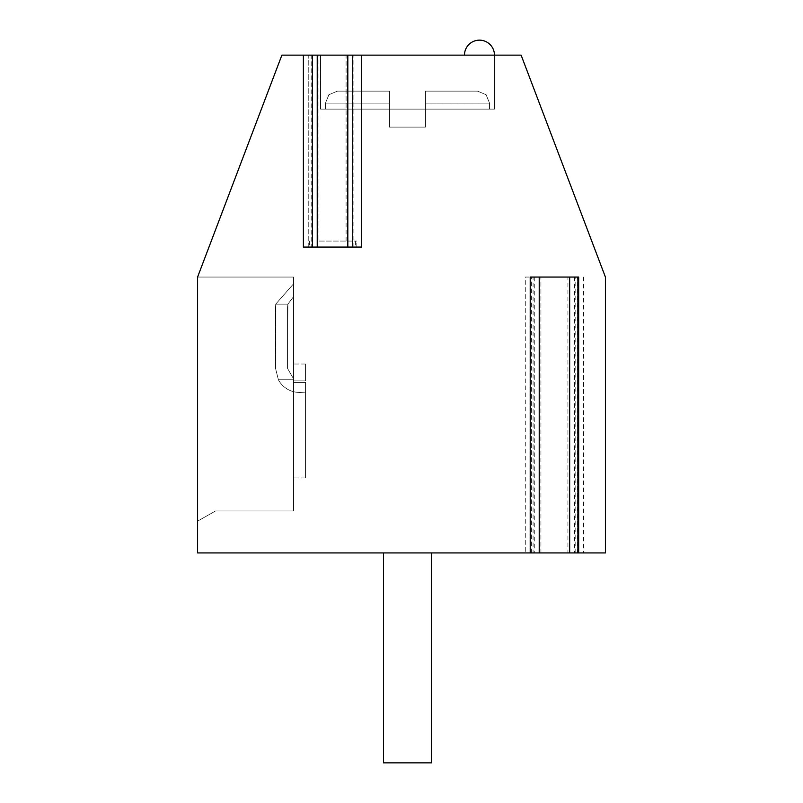 <?xml version="1.0" encoding="UTF-8"?>
<svg xmlns="http://www.w3.org/2000/svg" width="803" height="803" viewBox="0 0 803 803"><rect width="100%" height="100%" fill="white"/><g stroke="black" fill="none" stroke-linecap="round" stroke-linejoin="round"><path stroke-width="0.6" stroke-dasharray="4.01 3.01" d="M540.941 552.936L530.211 552.936L540.941 552.936L540.941 277.055L567.932 277.055L567.932 552.936L578.662 552.936M361.671 247.063L303.383 247.063M308.242 247.063L308.242 55.146L312.377 55.146L311.173 55.146L311.173 247.063M318.962 241.071L356.823 241.071L318.962 241.071L318.962 55.146L311.173 55.146M318.962 55.146L281.883 55.146L197.588 277.055L197.588 521.147L215.575 510.959L293.547 510.959L293.547 277.055L197.588 277.055L197.588 552.936L534.286 552.936L533.082 552.936L533.082 277.055L525.292 277.055L525.292 552.936M308.242 241.071L308.242 55.146L521.117 55.146L605.412 277.055L605.412 552.936L533.082 552.936M353.882 247.063L353.882 55.146L356.823 55.146L352.678 55.146M320.538 55.146L320.538 109.118L320.538 55.146L320.538 109.118L320.538 55.146L320.538 109.118L320.538 55.146L320.538 109.118L320.538 55.146L320.538 109.118L320.538 55.146L320.538 109.118L320.538 55.146L320.538 109.118L320.538 55.146L320.538 109.118L320.538 55.146L320.538 109.118L320.538 55.146L320.538 109.118L320.538 55.146L320.538 109.118L320.538 55.146L494.457 55.146L320.538 55.146L494.457 55.146L320.538 55.146L494.457 55.146L320.538 55.146L494.457 55.146L320.538 55.146L494.457 55.146L320.538 55.146L494.457 55.146L320.538 55.146L494.457 55.146L320.538 55.146L494.457 55.146L320.538 55.146L494.457 55.146L320.538 55.146L494.457 55.146L320.538 55.146L494.457 55.146L320.538 55.146L494.457 55.146L320.538 55.146L494.457 55.146L320.538 55.146L494.457 55.146L320.538 55.146L494.457 55.146L320.538 55.146L494.457 55.146L320.538 55.146L494.457 55.146L320.538 55.146L494.457 55.146L320.538 55.146L494.457 55.146L320.538 55.146L494.457 55.146L320.538 55.146L494.457 55.146L320.538 55.146L494.457 55.146L320.538 55.146L494.457 55.146L320.538 55.146L320.538 109.118L494.457 109.118L494.457 55.146L464.475 55.146L494.457 55.146L464.475 55.146L494.457 55.146L464.475 55.146L494.457 55.146L464.475 55.146L494.457 55.146L464.475 55.146L494.457 55.146L464.475 55.146L494.457 55.146L464.475 55.146L494.457 55.146L464.475 55.146L494.457 55.146L464.475 55.146L494.457 55.146L464.475 55.146L494.457 55.146L464.475 55.146L494.457 55.146L464.475 55.146L494.457 55.146L464.475 55.146L494.457 55.146L464.475 55.146L494.457 55.146L464.475 55.146L494.457 55.146L494.457 109.118L320.538 109.118L494.457 109.118L320.538 109.118L494.457 109.118L494.457 55.146L494.457 109.118L320.538 109.118L494.457 109.118L320.538 109.118L494.457 109.118L494.457 55.146L494.457 109.118L320.538 109.118L494.457 109.118L320.538 109.118L494.457 109.118L494.457 55.146L494.457 109.118L320.538 109.118L494.457 109.118L320.538 109.118L494.457 109.118L494.457 55.146L494.457 109.118L320.538 109.118L494.457 109.118L320.538 109.118L494.457 109.118L494.457 55.146L494.457 109.118L320.538 109.118L494.457 109.118L320.538 109.118L494.457 109.118L494.457 55.146L494.457 109.118L320.538 109.118L494.457 109.118L320.538 109.118L494.457 109.118L494.457 55.146L494.457 109.118L320.538 109.118L494.457 109.118L320.538 109.118L494.457 109.118L494.457 55.146L494.457 109.118L320.538 109.118L494.457 109.118L320.538 109.118L494.457 109.118L494.457 55.146L494.457 109.118L320.538 109.118L494.457 109.118L320.538 109.118L494.457 109.118L494.457 55.146L494.457 109.118L320.538 109.118L494.457 109.118L320.538 109.118L494.457 109.118L494.457 55.146A14.996 14.996 0 0 0 479.471 40.15A14.996 14.996 0 0 0 464.475 55.146A14.996 14.996 0 0 1 479.471 40.15A14.996 14.996 0 0 1 494.457 55.146A14.996 14.996 0 0 0 479.471 40.15A14.996 14.996 0 0 0 464.475 55.146A14.996 14.996 0 0 1 479.471 40.15A14.996 14.996 0 0 1 494.457 55.146A14.996 14.996 0 0 0 479.471 40.15A14.996 14.996 0 0 0 464.475 55.146A14.996 14.996 0 0 1 479.471 40.15A14.996 14.996 0 0 1 494.457 55.146A14.996 14.996 0 0 0 479.471 40.15A14.996 14.996 0 0 0 464.475 55.146A14.996 14.996 0 0 1 479.471 40.15A14.996 14.996 0 0 1 494.457 55.146A14.996 14.996 0 0 0 479.471 40.15A14.996 14.996 0 0 0 464.475 55.146A14.996 14.996 0 0 1 479.471 40.15A14.996 14.996 0 0 1 494.457 55.146A14.996 14.996 0 0 0 479.471 40.15A14.996 14.996 0 0 0 464.475 55.146A14.996 14.996 0 0 1 479.471 40.15A14.996 14.996 0 0 1 494.457 55.146A14.996 14.996 0 0 0 479.471 40.15A14.996 14.996 0 0 0 464.475 55.146A14.996 14.996 0 0 1 479.471 40.15A14.996 14.996 0 0 1 494.457 55.146M293.547 277.055L197.588 277.055L197.588 521.147L215.575 510.959L293.547 510.959L293.547 277.055L197.588 277.055L197.588 521.147L215.575 510.959L293.547 510.959L293.547 277.055L197.588 277.055L197.588 521.147L215.575 510.959L293.547 510.959L293.547 277.055L197.588 277.055L197.588 521.147L215.575 510.959L293.547 510.959L293.547 277.055L197.588 277.055L197.588 521.147L215.575 510.959L293.547 510.959L293.547 277.055L197.588 277.055L197.588 521.147L215.575 510.959L293.547 510.959L293.547 277.055L197.588 277.055L197.588 521.147L215.575 510.959L293.547 510.959L293.547 277.055L197.588 277.055L197.588 521.147L215.575 510.959L293.547 510.959L293.547 277.055L197.588 277.055L197.588 521.147L215.575 510.959L293.547 510.959L293.547 277.055L197.588 277.055L197.588 521.147L215.575 510.959L293.547 510.959L293.547 277.055L197.588 277.055L197.588 521.147L215.575 510.959L293.547 510.959L293.547 277.055L197.588 277.055L197.588 521.147L215.575 510.959L293.547 510.959L293.547 277.055L197.588 277.055L197.588 521.147L215.575 510.959L293.547 510.959L293.547 277.055L197.588 277.055L197.588 521.147L215.575 510.959L293.547 510.959L293.547 277.055L197.588 277.055L197.588 521.147L215.575 510.959L293.547 510.959L293.547 277.055L197.588 277.055L197.588 521.147L215.575 510.959L293.547 510.959L293.547 277.055L197.588 277.055L197.588 521.147L215.575 510.959L293.547 510.959L293.547 277.055L197.588 277.055L197.588 521.147L215.575 510.959L293.547 510.959L293.547 277.055L197.588 277.055L197.588 521.147L215.575 510.959L293.547 510.959L293.547 277.055L197.588 277.055L197.588 521.147L215.575 510.959L293.547 510.959L293.547 277.055L197.588 277.055L197.588 521.147L215.575 510.959L293.547 510.959L293.547 277.055L197.588 277.055L197.588 521.147L215.575 510.959L293.547 510.959L293.547 277.055L197.588 277.055L197.588 521.147L215.575 510.959L293.547 510.959L293.547 277.055L197.588 277.055L197.588 521.147L215.575 510.959L293.547 510.959L293.547 277.055L197.588 277.055L197.588 521.147L215.575 510.959L293.547 510.959L293.547 277.055L197.588 277.055L197.588 521.147L215.575 510.959L293.547 510.959L293.547 277.055L197.588 277.055L197.588 521.147L215.575 510.959L293.547 510.959L293.547 277.055L197.588 277.055L197.588 521.147L215.575 510.959L293.547 510.959L293.547 277.055L197.588 277.055L197.588 521.147L215.575 510.959L293.547 510.959L293.547 277.055L197.588 277.055L197.588 521.147L215.575 510.959L293.547 510.959L293.547 277.055L197.588 277.055L197.588 521.147L215.575 510.959L293.547 510.959L293.547 277.055L197.588 277.055L197.588 521.147L215.575 510.959L293.547 510.959L293.547 277.055L197.588 277.055L197.588 521.147L215.575 510.959L293.547 510.959L293.547 277.055L197.588 277.055L197.588 521.147L215.575 510.959L293.547 510.959L293.547 277.055L197.588 277.055L197.588 521.147L215.575 510.959L293.547 510.959L293.547 277.055L197.588 277.055L197.588 521.147L215.575 510.959L293.547 510.959L293.547 277.055L197.588 277.055L197.588 521.147L215.575 510.959L293.547 510.959L293.547 277.055L197.588 277.055L197.588 521.147L215.575 510.959L293.547 510.959L293.547 277.055L197.588 277.055L197.588 521.147L215.575 510.959L293.547 510.959L293.547 277.055L197.588 277.055L197.588 521.147L215.575 510.959L293.547 510.959L293.547 277.055L197.588 277.055L197.588 521.147L215.575 510.959L293.547 510.959L293.547 277.055L197.588 277.055L197.588 521.147L215.575 510.959L293.547 510.959L293.547 277.055L197.588 277.055L197.588 521.147L215.575 510.959L293.547 510.959L293.547 277.055L197.588 277.055L197.588 521.147L215.575 510.959L293.547 510.959L293.547 277.055L197.588 277.055L197.588 521.147L215.575 510.959L293.547 510.959L293.547 277.055M567.932 552.936L577.457 552.936L577.457 277.055L567.932 277.055M383.503 762.85L383.503 552.936L383.503 762.85L383.503 552.936L383.503 762.85L383.503 552.936L383.503 762.85L383.503 552.936L383.503 762.85L383.503 552.936L383.503 762.85L383.503 552.936L383.503 762.85L383.503 552.936L383.503 762.85L383.503 552.936L383.503 762.85L383.503 552.936L383.503 762.85L383.503 552.936L383.503 762.85L383.503 552.936L431.492 552.936L383.503 552.936L431.492 552.936L383.503 552.936L431.492 552.936L383.503 552.936L431.492 552.936L383.503 552.936L431.492 552.936L383.503 552.936L431.492 552.936L383.503 552.936L431.492 552.936L383.503 552.936L431.492 552.936L383.503 552.936L431.492 552.936L383.503 552.936L431.492 552.936L383.503 552.936L431.492 552.936L383.503 552.936L431.492 552.936L383.503 552.936L431.492 552.936L383.503 552.936L431.492 552.936L383.503 552.936L431.492 552.936L383.503 552.936L431.492 552.936L383.503 552.936L431.492 552.936L383.503 552.936L431.492 552.936L383.503 552.936L431.492 552.936L383.503 552.936L431.492 552.936L383.503 552.936L431.492 552.936L383.503 552.936L431.492 552.936L383.503 552.936L431.492 552.936L383.503 552.936L383.503 762.85L431.492 762.85L431.492 552.936L431.492 762.85L383.503 762.85L431.492 762.85L383.503 762.85L431.492 762.85L431.492 552.936L431.492 762.85L383.503 762.85L431.492 762.85L383.503 762.85L431.492 762.85L431.492 552.936L431.492 762.85L383.503 762.85L431.492 762.85L383.503 762.85L431.492 762.85L431.492 552.936L431.492 762.85L383.503 762.85L431.492 762.85L383.503 762.85L431.492 762.85L431.492 552.936L431.492 762.85L383.503 762.85L431.492 762.85L383.503 762.85L431.492 762.85L431.492 552.936L431.492 762.85L383.503 762.85L431.492 762.85L383.503 762.85L431.492 762.85L431.492 552.936L431.492 762.85L383.503 762.85L431.492 762.85L383.503 762.85L431.492 762.85L431.492 552.936L431.492 762.85L383.503 762.85L431.492 762.85L383.503 762.85L431.492 762.85L431.492 552.936L431.492 762.85L383.503 762.85L431.492 762.85L383.503 762.85L431.492 762.85L431.492 552.936L431.492 762.85L383.503 762.85L431.492 762.85L383.503 762.85L431.492 762.85L431.492 552.936L431.492 762.85L383.503 762.85L431.492 762.85M525.292 277.055L533.082 277.055M346.093 241.071L346.093 55.146M530.211 277.055L540.941 277.055M293.547 283.81L293.547 296.648L293.547 283.81L275.73 304.126L275.549 368.447L278.39 379.769A23.99 23.99 0 0 0 298.064 392.396L305.541 392.858L305.541 382.469L305.541 477.966L305.541 382.469L293.547 382.469L293.547 477.966L293.547 378.835L293.547 379.769L278.39 379.769A23.99 23.99 0 0 0 298.064 392.396L305.541 392.858L305.541 382.469L293.547 382.469L293.547 477.966L293.547 379.769L278.39 379.769A23.99 23.99 0 0 0 298.064 392.396A23.99 23.99 0 0 1 278.39 379.769A23.99 23.99 0 0 0 298.064 392.396L305.541 392.858L305.541 382.469L305.541 477.966L305.541 382.469L293.547 382.469L293.547 477.966L293.547 364.02L293.547 380.863L293.547 378.835L293.547 379.769L278.39 379.769A23.99 23.99 0 0 0 298.064 392.396L305.541 392.858L305.541 382.469L293.547 382.469L293.547 477.966L293.547 379.769L278.39 379.769A23.99 23.99 0 0 0 298.064 392.396A23.99 23.99 0 0 1 278.39 379.769A23.99 23.99 0 0 0 298.064 392.396L305.541 392.858L305.541 382.469L305.541 477.966L305.541 382.469L293.547 382.469L293.547 477.966L293.547 364.02L293.547 380.863L293.547 378.835L293.547 379.769L278.39 379.769A23.99 23.99 0 0 0 298.064 392.396L305.541 392.858L305.541 382.469L293.547 382.469L293.547 477.966L293.547 379.769L278.39 379.769A23.99 23.99 0 0 0 298.064 392.396A23.99 23.99 0 0 1 278.39 379.769A23.99 23.99 0 0 0 298.064 392.396L305.541 392.858L305.541 382.469L305.541 477.966L305.541 382.469L293.547 382.469L293.547 477.966L293.547 364.02L293.547 380.863L293.547 378.835L293.547 379.769L278.39 379.769A23.99 23.99 0 0 0 298.064 392.396L305.541 392.858L305.541 382.469L293.547 382.469L293.547 477.966L293.547 379.769L278.39 379.769A23.99 23.99 0 0 0 298.064 392.396A23.99 23.99 0 0 1 278.39 379.769A23.99 23.99 0 0 0 298.064 392.396L305.541 392.858L305.541 382.469L305.541 477.966L305.541 382.469L293.547 382.469L293.547 477.966L293.547 364.02L293.547 380.863L293.547 378.835L293.547 379.769L278.39 379.769A23.99 23.99 0 0 0 298.064 392.396L305.541 392.858L305.541 382.469L293.547 382.469L293.547 477.966L293.547 379.769L278.39 379.769A23.99 23.99 0 0 0 298.064 392.396A23.99 23.99 0 0 1 278.39 379.769A23.99 23.99 0 0 0 298.064 392.396L305.541 392.858L305.541 382.469L305.541 477.966L305.541 382.469L293.547 382.469L293.547 477.966L293.547 364.02L293.547 380.863L293.547 378.835L293.547 379.769L278.39 379.769A23.99 23.99 0 0 0 298.064 392.396L305.541 392.858L305.541 382.469L293.547 382.469L293.547 477.966L293.547 379.769L278.39 379.769A23.99 23.99 0 0 0 298.064 392.396A23.99 23.99 0 0 1 278.39 379.769A23.99 23.99 0 0 0 298.064 392.396L305.541 392.858L305.541 382.469L305.541 477.966L305.541 382.469L293.547 382.469L293.547 477.966L293.547 364.02L293.547 380.863L293.547 378.835L293.547 379.769L278.39 379.769A23.99 23.99 0 0 0 298.064 392.396L305.541 392.858L305.541 382.469L293.547 382.469L293.547 477.966L293.547 379.769L278.39 379.769A23.99 23.99 0 0 0 298.064 392.396A23.99 23.99 0 0 1 278.39 379.769A23.99 23.99 0 0 0 298.064 392.396L305.541 392.858L305.541 382.469L305.541 477.966L305.541 382.469L293.547 382.469L293.547 477.966L293.547 364.02L293.547 380.863L293.547 378.835L293.547 379.769L278.39 379.769A23.99 23.99 0 0 0 298.064 392.396L305.541 392.858L305.541 382.469L293.547 382.469L293.547 379.769L278.39 379.769L275.549 368.447L278.39 379.769A23.99 23.99 0 0 0 298.064 392.396L305.541 392.858L305.541 382.469L305.541 477.966L305.541 382.469L293.547 382.469L305.541 382.469L305.541 392.858L298.064 392.396A23.99 23.99 0 0 1 278.39 379.769L275.549 368.447L278.39 379.769L293.547 379.769L293.547 364.02L293.547 380.863L293.547 378.835L293.547 379.769L278.39 379.769L275.549 368.447L278.39 379.769L293.547 379.769L293.547 382.469L305.541 382.469L305.541 477.966L305.541 382.469L293.547 382.469L293.547 364.02L293.547 380.863L293.547 378.835L293.547 379.769L278.39 379.769A23.99 23.99 0 0 0 298.064 392.396L305.541 392.858L305.541 382.469L305.541 477.966L305.541 382.469L293.547 382.469L305.541 382.469L305.541 392.858L298.064 392.396A23.99 23.99 0 0 1 278.39 379.769L275.549 368.447L278.39 379.769L293.547 379.769L293.547 364.02L293.547 380.863L293.547 378.835L293.547 379.769L278.39 379.769L275.549 368.447L278.39 379.769L293.547 379.769L293.547 382.469L305.541 382.469L305.541 477.966L305.541 382.469L293.547 382.469L293.547 364.02L293.547 380.863L293.547 378.835L293.547 379.769L278.39 379.769A23.99 23.99 0 0 0 298.064 392.396L305.541 392.858L305.541 382.469L305.541 477.966L305.541 382.469L293.547 382.469L305.541 382.469L305.541 392.858L298.064 392.396A23.99 23.99 0 0 1 278.39 379.769L275.549 368.447L278.39 379.769L293.547 379.769L293.547 364.02L293.547 380.863L293.547 378.835L293.547 379.769L278.39 379.769L275.549 368.447L278.39 379.769L293.547 379.769L293.547 382.469L305.541 382.469L305.541 477.966L305.541 382.469L293.547 382.469L293.547 364.02L293.547 380.863L293.547 378.835L293.547 379.769L278.39 379.769A23.99 23.99 0 0 0 298.064 392.396L305.541 392.858L305.541 382.469L305.541 477.966L305.541 382.469L293.547 382.469L305.541 382.469L305.541 392.858L298.064 392.396A23.99 23.99 0 0 1 278.39 379.769L275.549 368.447L278.39 379.769L293.547 379.769L293.547 364.02L293.547 380.863L293.547 378.835L293.547 379.769L278.39 379.769L275.549 368.447L278.39 379.769L293.547 379.769L293.547 382.469L305.541 382.469L305.541 477.966L305.541 382.469L293.547 382.469L293.547 364.02L293.547 380.863L293.547 378.835L293.547 379.769L278.39 379.769A23.99 23.99 0 0 0 298.064 392.396L305.541 392.858L305.541 382.469L305.541 477.966L305.541 382.469L293.547 382.469L305.541 382.469L305.541 392.858L298.064 392.396A23.99 23.99 0 0 1 278.39 379.769L275.549 368.447L278.39 379.769L293.547 379.769L293.547 364.02L293.547 380.863L293.547 378.835L293.547 379.769L278.39 379.769L275.549 368.447L278.39 379.769L293.547 379.769L293.547 382.469L305.541 382.469L305.541 477.966L305.541 382.469L293.547 382.469L293.547 364.02L293.547 380.863L293.547 378.835L293.547 379.769L278.39 379.769A23.99 23.99 0 0 0 298.064 392.396L305.541 392.858L305.541 382.469L305.541 477.966L305.541 382.469L293.547 382.469L305.541 382.469L305.541 392.858L298.064 392.396A23.99 23.99 0 0 1 278.39 379.769L275.549 368.447L278.39 379.769L293.547 379.769L293.547 364.02L293.547 380.863L293.547 378.835L293.547 379.769L278.39 379.769L275.549 368.447L278.39 379.769L293.547 379.769L293.547 382.469L305.541 382.469L305.541 477.966L305.541 382.469L293.547 382.469L293.547 364.02L293.547 380.863L293.547 378.835L293.547 379.769L278.39 379.769A23.99 23.99 0 0 0 298.064 392.396L305.541 392.858L305.541 382.469L305.541 477.966L305.541 382.469L293.547 382.469L305.541 382.469L305.541 392.858L298.064 392.396A23.99 23.99 0 0 1 278.39 379.769L275.549 368.447L275.549 307.037L275.549 368.447L278.39 379.769L293.547 379.769L293.547 364.02L293.547 380.863L293.547 378.835L293.547 379.769L278.39 379.769L275.549 368.447L275.549 307.037L275.549 368.447L275.549 307.037L275.549 368.447L278.39 379.769L293.547 379.769L293.547 382.469L305.541 382.469L305.541 477.966L305.541 382.469L293.547 382.469L293.547 364.02L293.547 380.863L293.547 378.835L293.547 379.769L278.39 379.769A23.99 23.99 0 0 0 298.064 392.396L305.541 392.858L305.541 382.469L305.541 477.966L305.541 382.469L293.547 382.469L305.541 382.469L305.541 392.858L298.064 392.396A23.99 23.99 0 0 1 278.39 379.769L275.549 368.447L275.549 307.037L275.549 368.447L275.549 307.037L275.549 368.447L278.39 379.769L293.547 379.769L293.547 364.02L293.547 380.863L293.547 378.835L293.547 379.769L278.39 379.769L275.549 368.447L275.73 304.126L293.547 283.81L293.547 296.648L287.906 304.126L287.544 307.037L287.906 304.126L293.547 296.648L293.547 283.81L275.73 304.126L275.549 307.037L275.73 304.126L293.547 283.81L293.547 296.648L287.906 304.126L275.73 304.126L275.549 307.037L275.73 304.126L293.547 283.81L275.73 304.126L275.549 307.037L275.73 304.126L293.547 283.81L293.547 296.648L293.547 283.81L275.73 304.126L275.549 307.037L275.73 304.126L293.547 283.81L293.547 296.648L287.906 304.126L275.73 304.126L275.549 307.037L275.73 304.126L293.547 283.81L275.73 304.126L275.549 307.037L275.73 304.126L293.547 283.81L293.547 296.648L293.547 283.81L275.73 304.126L275.549 307.037L275.73 304.126L293.547 283.81L293.547 296.648L287.906 304.126L287.544 307.037L287.544 368.447L293.547 378.835L293.547 364.02L293.547 380.863L293.547 378.835L287.544 368.447L287.544 307.037L287.906 304.126L293.547 296.648L293.547 283.81L275.73 304.126L275.549 307.037L275.73 304.126L293.547 283.81L293.547 296.648L287.906 304.126L275.73 304.126L275.549 307.037L275.73 304.126L293.547 283.81L275.73 304.126L275.549 307.037L275.73 304.126L293.547 283.81L293.547 296.648L293.547 283.81L275.73 304.126L275.549 307.037L275.73 304.126L293.547 283.81L293.547 296.648L287.906 304.126L275.73 304.126L275.549 307.037L275.73 304.126L293.547 283.81L275.73 304.126L275.549 307.037L275.73 304.126L293.547 283.81L293.547 296.648L293.547 283.81L275.73 304.126L275.549 307.037L275.73 304.126L293.547 283.81L293.547 296.648L287.906 304.126L287.544 307.037L287.544 368.447L293.547 378.835L287.544 368.447L287.544 307.037L287.906 304.126L293.547 296.648L293.547 283.81L275.73 304.126L275.549 307.037L275.73 304.126L293.547 283.81L293.547 296.648L287.906 304.126L275.73 304.126L275.549 307.037L275.73 304.126L293.547 283.81L275.73 304.126L275.549 307.037L275.73 304.126L293.547 283.81L293.547 296.648L293.547 283.81L275.73 304.126L275.549 307.037L275.73 304.126L293.547 283.81L293.547 296.648L287.906 304.126L275.73 304.126L275.549 307.037L275.73 304.126L293.547 283.81L275.73 304.126L275.549 307.037L275.73 304.126L293.547 283.81L293.547 296.648L293.547 283.81L275.73 304.126L275.549 307.037L275.73 304.126L293.547 283.81L293.547 296.648L287.906 304.126L287.544 307.037L287.544 368.447L293.547 378.835L287.544 368.447L287.544 307.037L287.906 304.126L293.547 296.648L293.547 283.81L275.73 304.126L275.549 307.037L275.73 304.126L293.547 283.81L293.547 296.648L287.906 304.126L275.73 304.126L287.906 304.126L287.544 368.447L293.547 378.835L287.544 368.447L287.544 307.037L287.906 304.126L293.547 296.648L293.547 283.81L275.73 304.126L287.906 304.126L275.73 304.126L287.906 304.126L287.544 368.447L293.547 378.835L287.544 368.447L287.544 307.037L287.906 304.126L293.547 296.648L287.906 304.126L275.73 304.126L287.906 304.126L287.544 368.447L293.547 378.835L287.544 368.447L287.544 307.037L287.906 304.126L293.547 296.648L293.547 283.81L293.547 296.648L287.906 304.126L275.73 304.126L287.906 304.126L287.544 368.447L293.547 378.835L287.544 368.447L287.544 307.037L287.906 304.126L293.547 296.648L293.547 283.81L275.73 304.126L287.906 304.126L287.544 368.447L293.547 378.835L287.544 368.447L287.544 307.037L287.906 304.126L293.547 296.648L287.906 304.126L275.73 304.126L287.906 304.126L287.544 368.447L293.547 378.835L287.544 368.447L287.544 307.037L287.906 304.126L293.547 296.648L293.547 283.81L293.547 296.648L287.906 304.126L275.73 304.126L287.906 304.126L287.544 368.447L293.547 378.835L287.544 368.447L287.544 307.037L287.906 304.126L293.547 296.648L293.547 283.81L275.73 304.126L287.906 304.126L275.73 304.126L287.906 304.126L287.544 368.447L293.547 378.835L287.544 368.447L287.544 307.037L287.906 304.126L293.547 296.648L287.906 304.126L275.73 304.126L287.906 304.126L287.544 368.447L293.547 378.835L287.544 368.447L287.544 307.037L287.906 304.126L293.547 296.648L293.547 283.81L293.547 296.648L287.906 304.126L275.73 304.126L287.906 304.126L287.544 368.447L293.547 378.835L287.544 368.447L287.544 307.037L287.906 304.126L293.547 296.648L293.547 283.81L275.73 304.126L287.906 304.126L287.544 368.447L293.547 378.835L287.544 368.447L287.544 307.037L287.906 304.126L293.547 296.648L287.906 304.126L275.73 304.126L287.906 304.126L287.544 368.447L293.547 378.835L287.544 368.447L287.544 307.037L287.906 304.126L293.547 296.648L293.547 283.81L293.547 296.648L287.906 304.126L275.73 304.126L287.906 304.126L287.544 368.447L293.547 378.835L287.544 368.447L287.544 307.037L287.906 304.126L293.547 296.648L293.547 283.81L275.73 304.126L287.906 304.126L275.73 304.126L287.906 304.126L287.544 368.447L293.547 378.835L287.544 368.447L287.544 307.037L287.906 304.126L293.547 296.648L287.906 304.126L275.73 304.126L287.906 304.126L287.544 368.447L293.547 378.835L287.544 368.447L287.544 307.037L287.906 304.126L293.547 296.648L293.547 283.81L293.547 296.648L287.906 304.126L275.73 304.126L287.906 304.126L287.544 368.447L293.547 378.835L287.544 368.447L287.544 307.037L287.906 304.126L293.547 296.648L293.547 283.81L275.73 304.126L287.906 304.126L287.544 368.447L293.547 378.835L287.544 368.447L287.544 307.037L287.906 304.126L293.547 296.648L287.906 304.126L275.73 304.126L287.906 304.126L287.544 368.447L293.547 378.835L287.544 368.447L287.544 307.037L287.906 304.126L293.547 296.648L293.547 283.81M305.541 380.863L305.541 364.02L305.541 380.863L293.547 380.863L305.541 380.863L305.541 364.02L305.541 380.863L293.547 380.863L305.541 380.863L305.541 364.02L305.541 380.863L293.547 380.863L305.541 380.863L305.541 364.02L305.541 380.863L293.547 380.863L305.541 380.863L305.541 364.02L305.541 380.863L293.547 380.863L305.541 380.863L305.541 364.02L305.541 380.863L293.547 380.863L305.541 380.863L305.541 364.02L305.541 380.863L293.547 380.863L305.541 380.863L305.541 364.02L305.541 380.863L293.547 380.863L305.541 380.863L305.541 364.02L305.541 380.863L293.547 380.863L305.541 380.863L305.541 364.02L305.541 380.863L293.547 380.863L305.541 380.863L305.541 364.02L305.541 380.863L293.547 380.863L305.541 380.863L305.541 364.02L305.541 380.863L293.547 380.863L305.541 380.863L305.541 364.02L305.541 380.863L293.547 380.863L305.541 380.863L305.541 364.02L305.541 380.863L293.547 380.863L305.541 380.863L305.541 364.02L305.541 380.863L293.547 380.863L305.541 380.863L305.541 364.02L305.541 380.863L293.547 380.863L305.541 380.863L305.541 364.02L305.541 380.863L293.547 380.863L305.541 380.863L305.541 364.02L305.541 380.863L293.547 380.863L305.541 380.863L305.541 364.02L305.541 380.863L293.547 380.863L305.541 380.863L305.541 364.02L305.541 380.863L293.547 380.863L305.541 380.863L305.541 364.02L305.541 380.863L293.547 380.863L305.541 380.863L305.541 364.02L305.541 380.863L293.547 380.863L305.541 380.863L305.541 364.02L305.541 380.863L293.547 380.863L305.541 380.863M287.544 368.447L293.547 378.835L287.544 368.447L287.544 307.037L287.544 368.447L293.547 378.835L287.544 368.447L287.906 304.126L275.73 304.126L287.906 304.126L287.544 368.447M293.547 296.648L287.906 304.126L293.547 296.648M287.906 304.126L275.73 304.126L287.906 304.126M425.49 109.118L325.456 109.118L425.49 109.118L425.49 127.115L389.505 127.115L425.49 127.115L389.505 127.115L425.49 127.115L389.505 127.115L425.49 127.115L389.505 127.115L425.49 127.115L389.505 127.115L425.49 127.115L389.505 127.115L425.49 127.115L389.505 127.115L425.49 127.115L389.505 127.115L425.49 127.115L389.505 127.115L425.49 127.115L389.505 127.115L425.49 127.115L389.505 127.115L425.49 127.115L389.505 127.115L425.49 127.115L389.505 127.115L425.49 127.115L389.505 127.115L425.49 127.115L389.505 127.115L425.49 127.115L389.505 127.115L425.49 127.115L389.505 127.115L425.49 127.115L389.505 127.115L425.49 127.115L389.505 127.115L425.49 127.115L389.505 127.115L425.49 127.115L389.505 127.115L425.49 127.115L389.505 127.115L425.49 127.115L389.505 127.115L425.49 127.115L425.49 109.118L489.539 109.118L389.505 109.118L389.505 127.115L389.505 109.118L325.456 109.118L425.49 109.118L425.49 127.115L425.49 109.118L489.539 109.118L389.505 109.118L389.505 127.115L389.505 109.118L325.456 109.118L425.49 109.118L425.49 127.115L425.49 109.118L489.539 109.118L389.505 109.118L389.505 127.115L389.505 109.118L325.456 109.118L425.49 109.118L425.49 127.115L425.49 109.118L489.539 109.118L389.505 109.118L389.505 127.115L389.505 109.118L325.456 109.118L425.49 109.118L425.49 127.115L425.49 109.118L489.539 109.118L389.505 109.118L389.505 127.115L389.505 109.118L325.456 109.118L425.49 109.118L425.49 127.115L425.49 109.118L489.539 109.118L389.505 109.118L389.505 127.115L389.505 109.118L325.456 109.118L425.49 109.118L425.49 127.115L425.49 109.118L489.539 109.118L389.505 109.118L389.505 127.115L389.505 109.118L325.456 109.118L425.49 109.118L425.49 127.115L425.49 109.118L489.539 109.118L389.505 109.118L389.505 127.115L389.505 109.118L325.456 109.118L425.49 109.118L425.49 127.115L425.49 109.118L489.539 109.118L389.505 109.118L389.505 127.115L389.505 109.118L325.456 109.118L425.49 109.118L425.49 127.115L425.49 109.118L489.539 109.118L389.505 109.118L389.505 127.115L389.505 109.118L325.456 109.118L425.49 109.118L425.49 127.115L425.49 109.118L489.539 109.118L389.505 109.118L389.505 127.115L389.505 109.118L325.456 109.118L425.49 109.118L425.49 127.115L425.49 109.118L489.539 109.118L389.505 109.118L389.505 127.115L389.505 109.118L325.456 109.118L425.49 109.118L425.49 127.115L425.49 109.118L489.539 109.118L389.505 109.118L389.505 127.115L389.505 109.118L325.456 109.118L425.49 109.118L425.49 127.115L425.49 109.118L489.539 109.118L389.505 109.118L389.505 127.115L389.505 109.118L325.456 109.118L425.49 109.118L425.49 127.115L425.49 109.118L489.539 109.118L389.505 109.118L389.505 127.115L389.505 109.118L325.456 109.118L425.49 109.118L425.49 127.115L425.49 109.118L489.539 109.118L389.505 109.118L389.505 127.115L389.505 109.118L325.456 109.118L425.49 109.118L425.49 127.115L425.49 109.118L489.539 109.118L389.505 109.118L389.505 127.115L389.505 109.118L325.456 109.118L425.49 109.118L425.49 127.115L425.49 109.118L489.539 109.118L389.505 109.118L389.505 127.115L389.505 109.118L325.456 109.118L425.49 109.118L425.49 127.115L425.49 109.118L489.539 109.118L389.505 109.118L389.505 127.115L389.505 109.118L325.456 109.118L425.49 109.118L425.49 127.115L425.49 109.118L489.539 109.118L389.505 109.118L389.505 127.115L389.505 109.118L325.456 109.118L425.49 109.118L425.49 127.115L425.49 109.118L489.539 109.118L389.505 109.118L389.505 127.115L389.505 109.118L325.456 109.118L425.49 109.118L425.49 127.115L425.49 109.118L489.539 109.118L389.505 109.118L389.505 127.115L389.505 109.118L325.456 109.118L425.49 109.118L425.49 127.115L425.49 91.13L425.49 109.118L425.49 91.13L477.544 91.13L425.49 91.13L425.49 109.118L425.49 91.13L477.544 91.13L425.49 91.13L425.49 109.118L425.49 91.13L477.544 91.13L425.49 91.13L425.49 109.118L425.49 91.13L477.544 91.13L425.49 91.13L425.49 109.118L425.49 91.13L477.544 91.13L425.49 91.13L425.49 109.118L425.49 91.13L477.544 91.13L425.49 91.13L425.49 109.118L425.49 91.13L477.544 91.13L425.49 91.13L425.49 109.118L425.49 91.13L477.544 91.13L425.49 91.13L425.49 109.118L425.49 91.13L477.544 91.13L425.49 91.13L425.49 109.118L425.49 91.13L477.544 91.13L425.49 91.13L425.49 109.118L425.49 91.13L477.544 91.13L425.49 91.13L425.49 109.118L425.49 91.13L477.544 91.13L425.49 91.13L425.49 109.118L425.49 91.13L477.544 91.13L425.49 91.13L425.49 109.118L425.49 91.13L477.544 91.13L425.49 91.13L425.49 109.118L425.49 91.13L477.544 91.13L425.49 91.13L425.49 109.118L425.49 91.13L477.544 91.13L425.49 91.13L425.49 109.118L425.49 91.13L477.544 91.13L425.49 91.13L425.49 109.118L425.49 91.13L477.544 91.13L425.49 91.13L425.49 109.118L425.49 91.13L477.544 91.13L425.49 91.13L425.49 109.118L425.49 91.13L477.544 91.13L425.49 91.13L425.49 109.118L425.49 91.13L477.544 91.13L425.49 91.13L425.49 109.118M389.505 103.125L389.505 127.115L389.505 91.13L389.505 109.118L389.505 91.13L337.451 91.13L389.505 91.13L389.505 109.118L389.505 91.13L337.451 91.13L389.505 91.13L389.505 109.118L389.505 91.13L337.451 91.13L389.505 91.13L389.505 109.118L389.505 91.13L337.451 91.13L389.505 91.13L389.505 109.118L389.505 91.13L337.451 91.13L389.505 91.13L389.505 109.118L389.505 91.13L337.451 91.13L389.505 91.13L389.505 109.118L389.505 91.13L337.451 91.13L389.505 91.13L389.505 109.118L389.505 91.13L337.451 91.13L389.505 91.13L389.505 109.118L389.505 91.13L337.451 91.13L389.505 91.13L389.505 109.118L389.505 91.13L337.451 91.13L389.505 91.13L389.505 109.118L389.505 91.13L337.451 91.13L389.505 91.13L389.505 109.118L389.505 91.13L337.451 91.13L389.505 91.13L389.505 109.118L389.505 91.13L337.451 91.13L389.505 91.13L389.505 109.118L389.505 91.13L337.451 91.13L389.505 91.13L389.505 109.118L389.505 91.13L337.451 91.13L389.505 91.13L389.505 109.118L389.505 91.13L337.451 91.13L389.505 91.13L389.505 109.118L389.505 91.13L337.451 91.13L389.505 91.13L389.505 109.118L389.505 91.13L337.451 91.13L389.505 91.13L389.505 109.118L389.505 91.13L337.451 91.13L389.505 91.13L389.505 109.118L389.505 91.13L337.451 91.13L389.505 91.13L389.505 109.118L389.505 91.13L337.451 91.13L389.505 91.13L389.505 109.118L389.505 91.13L337.451 91.13L389.505 91.13L389.505 103.125L325.456 103.125L389.505 103.125M425.49 91.13L477.544 91.13L425.49 91.13L425.49 103.125L425.49 91.13L477.544 91.13L425.49 91.13M320.538 109.118L494.457 109.118M389.505 91.13L337.451 91.13L389.505 91.13M355.609 241.071L355.609 247.063M309.446 241.071L309.446 247.063M575.791 552.936L575.791 277.055M583.58 277.055L583.58 552.936M531.355 552.936L531.355 277.055M539.144 552.936L539.144 277.055M569.728 552.936L569.728 277.055M577.518 552.936L577.518 277.055M347.819 241.071L347.819 55.146M317.235 241.071L317.235 55.146M531.415 552.936L531.415 277.055M425.49 103.125L489.539 103.125L425.49 103.125M356.823 247.063L356.823 241.071M574.587 277.055L574.587 552.936M534.286 277.055L534.286 552.936M530.151 277.055L530.151 552.936M578.722 277.055L578.722 552.936M305.541 477.966L293.547 477.966M305.541 364.02L293.547 364.02M477.544 91.13L486.086 94.714L489.539 103.125L489.539 109.118L489.539 103.125L486.086 94.714L477.544 91.13L486.086 94.714L489.539 103.125L489.539 109.118L489.539 103.125L486.086 94.714L477.544 91.13L486.086 94.714L489.539 103.125L489.539 109.118L489.539 103.125L486.086 94.714L477.544 91.13L486.086 94.714L489.539 103.125L489.539 109.118L489.539 103.125L486.086 94.714L477.544 91.13L486.086 94.714L489.539 103.125L489.539 109.118L489.539 103.125L486.086 94.714L477.544 91.13L486.086 94.714L489.539 103.125L489.539 109.118L489.539 103.125L486.086 94.714L477.544 91.13L486.086 94.714L489.539 103.125L489.539 109.118L489.539 103.125L486.086 94.714L477.544 91.13L486.086 94.714L489.539 103.125L489.539 109.118L489.539 103.125L486.086 94.714L477.544 91.13L486.086 94.714L489.539 103.125L489.539 109.118L489.539 103.125L486.086 94.714L477.544 91.13L486.086 94.714L489.539 103.125L489.539 109.118L489.539 103.125L486.086 94.714L477.544 91.13L486.086 94.714L489.539 103.125L489.539 109.118L489.539 103.125L486.086 94.714L477.544 91.13L486.086 94.714L489.539 103.125L489.539 109.118M337.451 91.13L328.909 94.714L325.456 103.125L325.456 109.118L325.456 103.125L328.909 94.714L337.451 91.13L328.909 94.714L325.456 103.125L325.456 109.118L325.456 103.125L328.909 94.714L337.451 91.13L328.909 94.714L325.456 103.125L325.456 109.118L325.456 103.125L328.909 94.714L337.451 91.13L328.909 94.714L325.456 103.125L325.456 109.118L325.456 103.125L328.909 94.714L337.451 91.13L328.909 94.714L325.456 103.125L325.456 109.118L325.456 103.125L328.909 94.714L337.451 91.13L328.909 94.714L325.456 103.125L325.456 109.118L325.456 103.125L328.909 94.714L337.451 91.13L328.909 94.714L325.456 103.125L325.456 109.118L325.456 103.125L328.909 94.714L337.451 91.13L328.909 94.714L325.456 103.125L325.456 109.118L325.456 103.125L328.909 94.714L337.451 91.13L328.909 94.714L325.456 103.125L325.456 109.118L325.456 103.125L328.909 94.714L337.451 91.13L328.909 94.714L325.456 103.125L325.456 109.118L325.456 103.125L328.909 94.714L337.451 91.13L328.909 94.714L325.456 103.125L325.456 109.118L325.456 103.125L328.909 94.714L337.451 91.13L328.909 94.714L325.456 103.125L325.456 109.118"/><path stroke-width="1.2" d="M303.383 55.146L303.383 247.063L361.671 247.063L361.671 55.146L521.117 55.146L605.412 277.055L605.412 552.936L197.588 552.936L197.588 277.055L281.883 55.146L317.235 55.146L317.235 247.063M353.882 55.146L317.235 55.146M352.678 247.063L352.678 55.146L361.671 55.146M577.457 552.936L578.662 552.936L578.662 277.055L530.211 277.055L530.211 552.936M577.457 277.055L578.662 277.055M383.503 552.936L383.503 762.85L431.492 762.85L431.492 552.936M464.475 55.146A14.996 14.996 0 0 1 479.471 40.15A14.996 14.996 0 0 1 494.457 55.146M347.819 55.146L347.819 247.063M569.658 552.936L569.658 277.055M539.215 552.936L539.215 277.055M312.377 247.063L312.377 55.146"/></g></svg>
